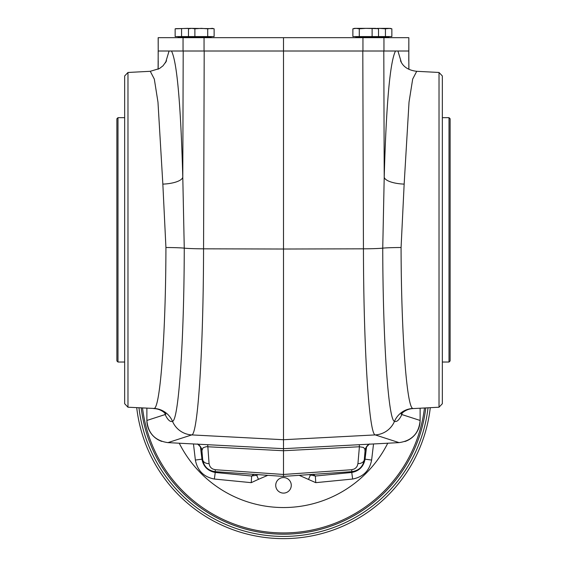 <?xml version="1.0" encoding="UTF-8"?>
<svg xmlns="http://www.w3.org/2000/svg" width="567" height="567" viewBox="0 0 567 567"><rect width="100%" height="100%" fill="white"/><g stroke="black" fill="none" stroke-linecap="round" stroke-linejoin="round"><path stroke-width="0.85" d="M450.12 360.924L450.12 118.772L449.007 117.66L449.007 362.037L450.12 360.924M283.5 493.106A7.775 7.775 0 0 1 276.767 481.447A7.775 7.775 0 0 1 290.233 481.447A7.775 7.775 0 0 1 283.5 493.106M387.75 443.21A116.632 116.632 0 0 1 179.25 443.21M146.874 408.212L146.874 420.431A22.241 22.219 136.5 0 0 161.786 441.417M147.852 426.958L148.185 427.957M150.638 432.805L152.239 434.91M213.483 28.655L190.193 28.35L188.478 28.811L190.399 28.428M212.412 28.35L207.713 28.811L201.299 28.35L194.885 28.811L191.681 28.35L188.478 28.811L188.478 36.572L214.128 36.572L214.128 28.811L212.412 28.35M190.009 28.4L175.784 28.655M379.025 28.35L385.44 28.811L390.139 28.35L391.854 28.811L388.65 28.35L376.998 28.4M391.854 28.811L391.854 36.572L378.522 36.572L378.522 28.811L375.319 28.35L354.588 28.35L352.872 28.811L352.872 36.572L378.522 36.572M377.884 28.655L365.701 28.35L359.287 28.811L356.076 28.35L352.872 28.811M127.979 407.219L127.979 72.47L124.655 75.971L124.655 403.718L127.979 407.219L154.21 408.46C160.326 407.163 165.777 332.723 165.925 247.51L162.842 184.119A21.107 6.974 178.6 0 0 182.787 177.18L184.261 248.148C184.112 340.221 178.648 420.544 172.503 421.338C170.192 422.195 167.733 419.934 165.125 414.555A21.107 19.406 -9.4 0 0 165.11 413.244M162.842 184.119L157.973 102.138L154.316 79.089L150.276 71.3L159.412 68.557L163.034 65.793L166.556 60.846M400.444 60.846C400.919 60.478 402.414 69.684 416.724 71.3L412.684 79.075L409.027 102.103L404.158 184.119L401.075 247.51C401.223 332.723 406.674 407.163 412.79 408.46L413.35 408.566C408.523 408.757 404.441 410.614 401.096 414.144L401.11 414.116M401.89 413.244A21.107 19.406 -170.6 0 0 401.875 414.555C399.267 419.934 396.808 422.195 394.497 421.338C388.36 420.445 382.895 340.576 382.739 248.148L384.213 177.18A21.107 6.974 -178.6 0 0 404.158 184.119M439.021 407.219L442.345 403.718L442.345 75.971L439.021 72.47L439.021 407.219L413.35 408.566M158.214 37.677L158.214 51.009L158.165 37.677L383.951 37.677L383.951 51.009L362.802 51.009L363.44 248.828A22.219 1.021 -0.2 0 0 382.739 248.148A21.107 0.957 179.8 0 1 401.075 247.51M420.126 408.212L420.126 420.459C418.97 433.386 411.954 440.772 399.076 442.621L283.5 448.674L167.924 442.621L191.752 434.91A22.219 22.156 -107.9 0 1 172.503 421.338A21.107 21.05 -120.3 0 0 154.21 408.46M412.79 408.46A21.107 21.05 120.3 0 0 394.497 421.338A22.219 22.156 -72.1 0 1 375.248 434.91C369.074 434.712 363.596 348.585 363.44 248.828L283.5 249.019L283.5 476.415L351.873 471.659L351.66 469.724L283.5 474.466L215.34 469.724L215.127 471.659C207.947 470.589 203.794 466.499 202.667 459.383A6.662 4.699 -5 0 0 202.674 459.497L202.674 459.497A6.662 4.699 -5 0 0 209.067 463.636L207.699 444.705M146.874 420.431L146.874 420.459C148.03 433.386 155.046 440.772 167.924 442.621M165.925 247.51A21.107 0.957 -179.8 0 1 184.261 248.148A22.219 1.021 -179.8 0 0 203.56 248.828C203.404 348.662 197.926 434.712 191.752 434.91L283.5 439.723L375.248 434.91L399.069 442.621M204.049 37.677L204.049 51.009L283.5 51.009L283.5 249.019L203.56 248.828L204.198 51.009L158.214 51.009L158.094 69.266M408.821 51.009L408.842 69.238M420.126 420.445C419.53 430.722 414.442 437.752 404.866 441.53C414.442 437.752 419.53 430.722 420.126 420.445A22.241 22.219 43.5 0 1 405.214 441.417M136.718 407.68A147.739 147.739 0 0 0 430.282 407.68A147.739 147.739 0 0 1 136.718 407.68M283.5 534.206A143.295 143.295 0 0 0 425.782 407.914A143.295 143.295 0 0 1 141.218 407.914A143.295 143.295 0 0 0 283.5 534.206M308.902 474.65L315.351 476.032L351.753 472.46C359.18 471.028 363.61 466.598 365.049 459.171L371.626 460.05C369.571 470.638 363.241 476.967 352.639 479.037L315.762 482.659L299.192 475.323M350.987 471.716L351.753 472.46L352.639 479.037M312.906 474.182L315.351 476.032L315.762 482.659M251.238 482.659L214.361 479.037C203.78 476.982 197.451 470.653 195.374 460.05L201.951 459.171C203.39 466.598 207.82 471.028 215.247 472.46L251.649 476.032L256.674 475.252L258.46 479.321L251.238 482.659L251.649 476.032L254.094 474.182M309.582 474.6L310.326 475.252L308.54 479.321M214.361 479.037L215.247 472.46L216.013 471.716M267.808 475.323L258.46 479.321M257.418 474.6L256.674 475.252L258.098 474.65M364.411 458.519L365.049 459.171L366.573 446.647M200.427 446.647L201.951 459.171L202.589 458.519M201.902 450.652A8.888 8.711 -179.1 0 0 201.561 448.929M197.876 444.188A8.888 8.859 119.3 0 1 201.902 450.382L202.667 459.383M201.902 450.382L203.135 447.739L206.289 446.683L283.5 450.744L359.407 446.761L359.301 444.705M365.439 448.929A8.888 8.711 179.1 0 0 365.098 450.652M369.521 443.947C365.828 447.349 364.354 449.617 365.091 450.744L364.326 459.497A6.662 4.699 -175 0 0 364.333 459.383L365.098 450.382A8.888 8.859 -119.3 0 1 369.124 444.188M364.333 459.383C363.206 466.499 359.053 470.589 351.873 471.659C358.954 470.709 363.107 466.655 364.326 459.497A6.662 4.699 -175 0 1 357.933 463.636L359.407 446.761L363.447 447.434L364.765 448.908L365.098 450.382M385.44 28.811L385.44 36.572M194.885 28.811L194.885 36.572M207.713 28.811L207.713 36.572M187.975 28.35L175.146 28.811L175.146 36.572L188.478 36.572M181.56 28.811L181.56 36.572M383.951 51.009L408.835 51.009L408.835 37.677L408.764 60.931M383.951 37.677L408.786 37.677M283.5 37.677L283.5 51.009L362.951 51.009L362.951 37.677M359.287 28.811L359.287 36.572M372.115 28.811L372.115 36.572M117.993 362.037L116.88 360.924L116.88 118.772L117.993 117.66L117.993 362.037L124.655 362.037M442.345 362.037L449.007 362.037M178.088 36.791L178.088 37.457L211.186 37.457L211.186 36.791L177.861 36.572M355.814 36.791L355.814 37.457L388.912 37.457L388.912 36.791L355.594 36.572M169.072 51.009L165.536 62.76M183.198 51.009L182.787 177.18C180.731 103.718 176.968 61.661 171.482 51.009M395.518 51.009C390.032 61.661 386.269 103.718 384.213 177.18L383.802 51.009M401.464 62.76L397.928 51.009M420.126 420.459L401.875 414.555L402.123 413.017M158.158 69.238L158.236 60.931M146.874 420.459L165.125 414.555L164.877 413.017M142.53 407.985A141.998 141.998 0 0 0 424.47 407.985M428.028 407.801A145.513 145.513 0 0 1 138.972 407.801M373.533 443.954L371.626 460.05M195.374 460.05L193.467 443.954M209.067 463.636L209.84 466.194L211.066 467.81L212.724 469.001L215.34 469.724M215.127 471.659L283.5 476.415L215.127 471.659C207.933 470.589 203.78 466.535 202.674 459.497L201.909 450.744C202.646 449.617 201.172 447.349 197.479 443.947M351.66 469.724L354.276 469.001L355.934 467.81L357.16 466.194L357.933 463.636M183.049 37.677L183.049 51.009M191.639 37.677L191.192 36.572M375.361 37.677L375.808 36.572M439.021 72.47L416.724 71.3M153.65 408.566C158.476 408.757 162.559 410.614 165.904 414.144L165.89 414.116M127.979 72.47L150.276 71.3M158.179 51.009L158.179 60.931M408.821 60.931L408.906 69.266M351.873 471.659L283.5 476.415M117.993 117.66L124.655 117.66M442.345 117.66L449.007 117.66"/></g></svg>
